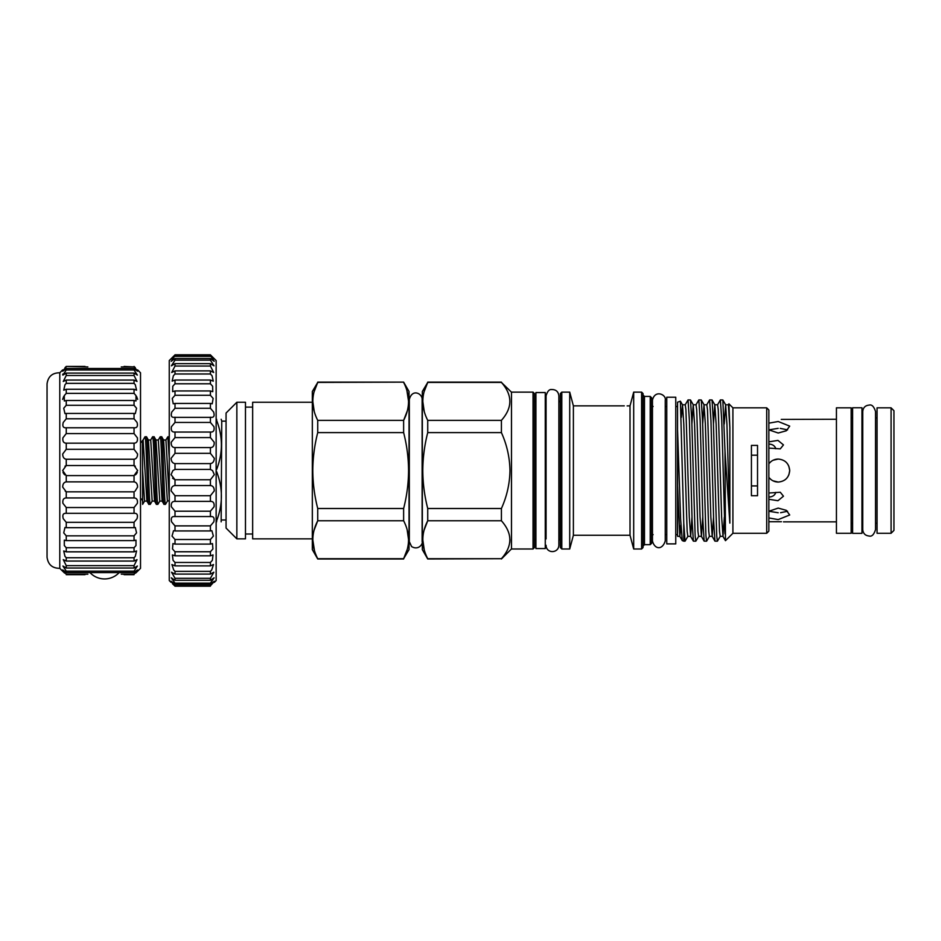 <?xml version="1.0" encoding="UTF-8"?>
<svg xmlns="http://www.w3.org/2000/svg" width="941" height="941" viewBox="0 0 941 941"><rect width="100%" height="100%" fill="white"/><g stroke="black" fill="none" stroke-linecap="round" stroke-linejoin="round"><path stroke-width="1.41" d="M121.283 366.931L134.045 366.931L124.106 366.437M87.854 366.931L66.246 366.437C61.741 370.801 61.741 370.801 66.246 366.437L65.011 367.637M121.283 574.186L134.045 574.186C138.55 569.352 138.55 568.823 134.045 572.61L134.045 571.14L137.362 566.023L134.045 568.023L134.045 565.623L66.246 565.623L63.27 559.648L66.246 561.048L66.246 557.754L64.964 556.343L63.729 550.956L66.246 551.838L66.246 547.744L64.306 545.545L64.306 540.146L66.246 540.616L66.246 535.841L63.729 532.888L64.964 527.489L66.246 527.678L66.246 522.314L63.27 518.703C62.212 514.856 63.2 513.068 66.246 513.339L66.246 507.528L62.929 503.329C62.459 499.824 63.565 498.036 66.246 497.942L66.246 491.825L62.718 487.144C62.729 484.027 63.906 482.262 66.246 481.874L66.246 475.593L62.647 470.559L66.246 465.524L66.246 459.243C63.906 458.855 62.729 457.091 62.718 453.974L66.246 449.292L66.246 443.176C63.565 443.082 62.459 441.294 62.929 437.788L66.246 433.589L66.246 427.779C63.2 428.049 62.212 426.261 63.27 422.415L66.246 418.792L66.246 413.428L64.964 413.617L63.729 408.229L66.246 405.277L66.246 400.49L64.306 400.972L64.306 395.573L66.246 393.373L66.246 389.28L63.729 390.162L64.964 384.763L66.246 383.363L66.246 380.07L63.27 381.47L66.246 375.494L66.246 373.083L62.929 375.094L66.246 369.978L66.246 368.507L62.718 371.213M85.019 574.68L66.246 574.68C61.741 570.317 61.741 570.317 66.246 574.68L66.246 574.186C61.741 569.352 61.741 568.823 66.246 572.61L66.246 571.14L62.929 566.023L66.246 568.023L66.246 565.623M134.045 565.623L137.021 559.648L134.045 561.048L134.045 557.754L66.246 557.754M134.045 557.754L135.316 556.343L136.551 550.956L134.045 551.838L134.045 547.744L66.246 547.744M134.045 547.744L135.986 545.545L135.986 540.146L134.045 540.616L134.045 535.841L66.246 535.841M134.045 535.841L136.551 532.888L135.316 527.489L134.045 527.678L134.045 522.314L66.246 522.314M134.045 522.314L137.021 518.703C138.08 514.856 137.08 513.068 134.045 513.339L134.045 507.528L66.246 507.528M134.045 507.528L137.362 503.329C137.821 499.824 136.716 498.036 134.045 497.942L134.045 491.825L66.246 491.825L65.247 491.19M135.034 491.19L137.562 487.144C137.551 484.027 136.374 482.262 134.045 481.874L134.045 475.593L66.246 475.593M134.045 475.593L137.633 470.559L134.045 465.524L66.246 465.524L64.988 466.183M135.304 466.183L134.045 465.524L134.045 459.243L66.246 459.243M134.045 459.243C136.374 458.855 137.551 457.091 137.562 453.974L134.045 449.292L66.246 449.292M134.045 449.292L134.045 443.176L66.246 443.176M134.045 443.176C136.716 443.082 137.821 441.294 137.362 437.788L134.045 433.589L66.246 433.589M134.045 433.589L134.045 427.779L66.246 427.779M134.045 427.779L134.045 427.779C137.08 428.049 138.08 426.261 137.021 422.415L134.045 418.792L66.246 418.792M134.045 418.792L134.045 413.428L66.246 413.428M134.045 413.428L135.316 413.617L136.551 408.229L134.045 405.277L66.246 405.277M134.045 405.277L134.045 400.49L66.246 400.49M134.045 400.49L135.986 400.972L135.986 395.573L134.045 393.373L66.246 393.373M134.045 393.373L134.045 389.28L66.246 389.28M134.045 389.28L136.551 390.162L135.316 384.763L134.045 383.363L66.246 383.363M134.045 383.363L134.045 380.07L66.246 380.07M134.045 380.07L137.021 381.47L134.045 375.494L66.246 375.494M137.633 369.907L140.515 372.789L140.515 568.329L137.633 571.211M134.528 513.304L65.752 513.304M137.562 569.905L134.045 572.61L66.246 572.61L62.718 569.905M124.106 574.68L134.045 574.68C138.55 570.317 138.55 570.317 134.045 574.68L134.045 574.186M135.657 573.104L137.28 571.552M137.292 472.394L136.445 473.876M136.41 473.911L135.304 474.934M59.777 372.789C52.331 372.801 48.097 376.494 47.05 383.857L47.05 557.248C48.097 564.624 52.331 568.317 59.777 568.329L59.777 372.789L62.647 369.907M62.988 472.394L63.847 473.876M63.87 473.911L64.976 474.934M64.635 573.104L63.012 571.552M169.262 436.765L167.839 436.765L169.262 458.044M161.676 436.765L163.581 440L167.392 501.106L165.487 504.352C164.216 506.411 162.946 434.695 161.676 436.765L160.229 436.765C161.487 434.695 162.769 506.411 164.028 504.352L162.123 501.106L163.052 494.06M165.487 504.352L164.028 504.352M154.077 436.765L155.971 440L159.782 501.106L157.876 504.352C156.606 506.411 155.336 434.695 154.077 436.765L152.618 436.765C153.889 434.695 155.159 506.411 156.418 504.352L154.524 501.106L150.713 440L152.618 436.765M157.876 504.352L156.418 504.352M146.467 436.765L148.372 440L152.171 501.106L150.266 504.352C148.996 506.411 147.725 434.695 146.467 436.765L145.008 436.765C146.278 434.695 147.549 506.411 148.819 504.352L146.914 501.106L143.103 440L145.008 436.765M150.266 504.352L148.819 504.352M163.581 440L165.934 440L167.839 436.765M155.971 440L158.323 440L160.229 436.765M140.515 442.635A3.599 3.599 0 0 0 142.409 440.576L142.573 470.194L144.561 501.106L142.62 504.352L142.62 471.347M140.515 498.483A3.599 3.599 0 0 1 142.62 501.765M781.301 521.714L768.856 521.726L781.442 521.726M768.856 493.025L780.277 492.249L783.465 496.201L777.948 500.718L768.856 499.259M768.856 441.858L777.96 440.4L783.465 444.905L780.277 448.869L768.856 448.092M768.856 444.034C772.573 444.27 774.89 445.834 775.807 448.739M836.431 419.263L781.253 419.404M780.23 428.39L787.558 429.861M787.558 511.257L780.583 512.704M768.856 423.168L778.207 421.509L789.711 426.132L786.335 430.766L778.207 433.013L768.856 429.872L778.207 428.343M788.781 466.054L789.711 470.559C789.017 477.546 785.182 481.38 778.207 482.063L772.961 480.792M768.856 463.854C771.185 460.761 774.302 459.161 778.207 459.055C785.182 459.726 789.017 463.56 789.711 470.559L788.84 474.946M778.207 482.063C774.302 481.957 771.185 480.357 768.856 477.263M778.207 512.763L768.856 511.257L778.207 508.093L786.335 510.351L789.711 514.986L778.207 519.597L768.856 517.95M851.17 470.559L851.17 407.829L836.431 407.829L836.431 533.288L851.17 533.288L851.17 470.559M852.617 470.559L852.617 407.759L861.956 407.759L861.956 533.359L852.617 533.359L852.617 470.559M891.08 407.829L893.95 410.711L893.95 530.406L891.08 533.288L891.08 407.829L877.059 407.829L877.059 533.288L891.08 533.288M751.424 485.921L757.529 485.921M172.462 583.691L175.014 586.196C170.086 581.385 170.086 581.385 175.014 586.196L210.396 586.196C215.324 581.385 215.324 581.385 210.396 586.196L210.396 585.784C215.324 580.55 215.324 580.068 210.396 584.349L210.396 583.138L214.125 577.809L210.396 580.291L210.396 578.292L213.854 572.222L210.396 574.092L210.396 571.352L211.713 569.94L213.489 564.541L210.396 565.882L210.396 562.459L212.348 560.33L213.031 554.931L210.396 555.813L210.396 551.767L212.901 548.968L212.49 543.58L210.396 544.098L210.396 539.499L213.384 536.088L211.878 530.7L210.396 530.936L210.396 525.89L213.772 521.926C214.736 517.915 213.607 516.139 210.396 516.609L210.396 511.198L214.066 506.776C214.501 503.07 213.278 501.282 210.396 501.377L210.396 495.719L214.254 490.908C214.242 487.544 212.96 485.768 210.396 485.556L210.396 479.757L214.336 474.652L212.537 470.559L210.396 469.43L210.396 463.607C212.795 463.254 214.113 461.49 214.313 458.314L210.396 453.339L210.396 447.598C213.113 447.54 214.372 445.74 214.172 442.211L210.396 437.577L210.396 432.025C213.442 432.307 214.619 430.519 213.936 426.661L210.396 422.45L210.396 417.216C213.783 417.875 214.842 416.122 213.595 411.97L210.396 408.265L210.396 403.43L212.196 403.807L213.148 398.408L210.396 395.302L210.396 390.962L212.772 391.656L212.631 386.257L210.396 383.787L210.396 380.046L213.266 381.14L212.043 375.753L210.396 373.977L210.396 370.883L213.689 372.483L210.396 366.037L210.396 363.661L214.007 365.826L210.396 360.132L210.396 358.521L214.219 361.32L210.396 355.569C215.324 360.121 215.324 359.885 210.396 354.851L216.148 360.556L216.148 580.55L214.348 582.35M210.502 501.377L174.908 501.377M211.219 516.538L174.285 516.538M214.289 581.209L210.396 584.349L175.014 584.349L171.121 581.209M171.062 582.35L169.262 580.55L169.262 360.556L175.014 354.851C170.086 359.885 170.086 360.121 175.014 355.569L171.191 361.32L175.014 358.521L175.014 360.132L171.403 365.826L175.014 363.661L175.014 366.037L171.721 372.483L175.014 370.883L175.014 373.977L173.367 375.753L172.144 381.14L175.014 380.046L175.014 383.787L172.779 386.257L172.638 391.656L175.014 390.962L175.014 395.302L172.262 398.408L173.215 403.807L175.014 403.43L175.014 408.265L171.815 411.97C170.568 416.122 171.627 417.875 175.014 417.216L175.014 422.45L171.474 426.661C170.791 430.519 171.968 432.307 175.014 432.025L175.014 437.577L171.238 442.211C171.039 445.74 172.297 447.528 175.014 447.598L175.014 453.339L171.097 458.314C171.297 461.49 172.603 463.254 175.014 463.607L175.014 469.43L172.873 470.559L171.074 474.652L175.014 479.757L172.568 478.181M210.396 479.757L175.014 479.757L175.014 485.556C172.462 485.768 171.168 487.544 171.156 490.908L175.014 495.719L175.014 501.377C172.132 501.271 170.909 503.07 171.344 506.776L175.014 511.198L175.014 516.609C171.803 516.139 170.674 517.915 171.638 521.926L175.014 525.89L175.014 530.936L173.532 530.689L172.027 536.088L175.014 539.499L175.014 544.098L172.921 543.58L172.509 548.968L175.014 551.767L175.014 555.813L172.379 554.931L173.062 560.33L175.014 562.459L175.014 565.882L171.921 564.541L173.697 569.94L175.014 571.352L175.014 574.092L171.556 572.222L175.014 578.292L175.014 580.291L171.286 577.809L175.014 583.138L175.014 584.349C170.086 580.068 170.086 580.55 175.014 585.784L175.014 586.196M210.396 363.661L175.014 363.661M210.396 370.883L175.014 370.883M210.396 380.046L175.014 380.046M210.396 390.962L175.014 390.962M210.396 403.43L175.014 403.43M211.56 417.357L173.897 417.357M210.808 432.048L174.544 432.048M210.396 447.598L175.014 447.598M210.396 463.607L175.014 463.607M210.396 495.719L175.014 495.719M210.396 511.198L175.014 511.198M210.396 525.89L175.014 525.89M210.396 539.499L175.014 539.499M210.396 551.767L175.014 551.767M210.396 562.459L175.014 562.459M210.396 571.352L175.014 571.352M210.396 578.292L175.014 578.292M226.063 421.133L221.747 421.133L221.159 521.855M216.148 469.43L216.148 471.676M216.148 520.726L216.63 520.726C222.958 504.4 222.958 488.061 216.63 471.676M216.63 520.726L216.63 521.855C222.958 521.855 222.958 521.855 216.63 521.855L216.148 521.855M535.923 470.559L535.923 392.55L545.274 392.55L545.274 548.556L535.923 548.556L535.923 470.559M675.756 397.231L675.756 543.886L666.769 543.886L666.769 397.231L675.756 397.231M641.609 392.126L643.044 393.561L643.044 547.556L641.609 548.991L641.609 392.126L633.693 392.126L633.693 548.991L641.609 548.991M650.231 396.432L651.666 397.878L651.666 543.239L650.231 544.674L650.231 396.432L644.479 396.432L644.479 544.674L643.044 546.121M424.109 530.089L427.732 520.761C421.203 533.335 421.203 545.992 427.732 558.707L501.412 558.707L427.732 558.989L422.333 549.638L422.333 391.48L427.732 382.411C421.203 394.997 421.203 407.641 427.732 420.356L501.412 420.356C512.645 407.747 512.645 395.102 501.412 382.411L427.732 382.411L424.109 391.738M427.732 432.613C424.532 445.034 422.885 457.691 422.791 470.559C422.874 483.321 424.52 495.978 427.732 508.505L501.412 508.505C506.87 496.389 509.728 483.745 509.975 470.559C509.716 457.338 506.87 444.693 501.412 432.613L427.732 432.613L427.732 420.356M424.238 411.464L422.791 401.384M407.253 549.379L403.63 558.707L409.029 549.638L409.029 391.48L403.63 382.128L317.729 382.411C311.212 394.997 311.212 407.641 317.729 420.356L403.63 420.356C410.158 407.782 410.158 395.126 403.63 382.411M406.9 390.539L408.57 401.384M407.253 411.017L403.63 420.356L403.63 432.613L317.729 432.613C314.541 445.046 312.894 457.691 312.788 470.559C312.882 483.333 314.517 495.978 317.729 508.505L403.63 508.505C406.841 495.978 408.488 483.321 408.57 470.559C408.476 457.691 406.83 445.034 403.63 432.613M534.488 393.561L534.488 547.556L533.041 548.991L533.041 392.126L534.488 393.561M560.365 470.559L560.365 393.561L561.801 392.126L561.801 548.991L560.365 547.556L560.365 470.559M403.63 558.989L317.729 558.989L312.33 549.638L312.33 391.48L317.729 382.411L314.118 391.738M317.729 432.613L317.729 420.356M314.235 411.464L312.788 401.384M312.33 538.852L252.659 538.852L252.659 402.254L312.33 402.254M236.85 538.852L245.472 538.852L245.472 402.254L236.85 402.254L236.85 538.852L226.063 528.077L226.063 413.04L236.85 402.254M511.481 392.197L501.412 382.411M501.412 420.356L501.412 432.613M533.041 548.991L511.481 548.991L511.481 392.126L533.041 392.126M627.141 405.912C623.436 405.853 623.436 405.853 627.141 405.912L630.023 405.853L630.023 535.264L573.387 535.264L569.717 548.991L569.717 392.126L561.801 392.126M573.387 535.264L573.387 405.853L569.717 392.126M677.555 533.488L677.555 429.931L680.614 518.844L682.272 540.593L683.778 541.193L683.778 523.196L685.036 541.193L687.906 536.276M683.778 523.196L680.414 401.207L677.555 402.183L677.555 429.931M766.703 533.288L766.703 407.829L768.856 409.982L768.856 531.124L766.703 533.288L732.91 533.288L732.91 407.829L728.922 403.842L729.851 427.72L729.851 523.114L725.005 451.292L722.841 399.984L725.652 404.842L726.923 424.038L729.851 523.114M728.31 404.842L728.922 403.842M732.91 533.288L725.464 540.675L725.005 451.292M751.424 445.399L751.424 495.719L757.529 495.719L757.529 445.399L751.424 445.399M695.811 541.193L693.376 541.134L692.094 520.502L689.4 420.615L688.047 399.925L690.494 399.984L691.776 420.615L695.14 535.817L695.811 541.193L698.692 536.276M688.047 399.925L685.177 404.842M725.005 533.912L721.747 420.615L720.394 399.925L722.841 399.984M720.394 399.925L717.524 404.842M717.383 541.193L714.937 541.134L713.654 520.502L710.961 420.615L709.62 399.925L712.055 399.984L713.337 420.615L716.713 535.817L717.383 541.193L720.253 536.276M709.62 399.925L706.738 404.842M706.597 541.193L704.15 541.134L702.88 520.502L700.175 420.615L698.834 399.925L701.268 399.984L702.551 420.615L705.926 535.817L706.597 541.193L709.467 536.276M698.834 399.925L695.952 404.842M757.529 455.197L751.424 455.197M216.63 469.43C222.958 453.115 222.958 436.765 216.63 420.392L216.148 420.392M216.148 419.263L216.63 419.263C222.958 419.263 222.958 419.263 216.63 419.263C222.958 419.263 222.958 419.263 216.63 419.263L216.63 420.392M424.238 549.803L422.791 539.734M509.975 539.793L509.775 542.545M501.412 558.707C512.645 546.086 512.645 533.441 501.412 520.761L427.732 520.761L427.732 508.505M501.412 508.505L501.412 520.761M407.135 529.654L408.57 539.734M314.459 550.567L312.788 539.734M314.118 530.101L317.729 520.761C311.212 533.335 311.212 545.992 317.729 558.707L403.63 558.707C410.158 546.121 410.158 533.476 403.63 520.761L317.729 520.761L317.729 508.505M403.63 508.505L403.63 520.761M677.555 534.876L677.555 536.335L679.849 536.335L680.884 524.937M681.355 417.31L682.507 404.842L683.789 424.038L687.153 531.336L687.836 536.335L690.635 536.335L691.988 517.127M691.882 423.979L693.223 404.771L694.576 424.038L697.94 531.336L698.622 536.335L701.421 536.335L702.762 517.127M702.668 423.979L704.009 404.771L705.362 424.038L708.726 531.336L709.396 536.335L712.208 536.335L713.549 517.127M713.443 423.979L714.795 404.771L716.136 424.038L719.512 531.336L720.183 536.335L722.994 536.335L724.335 517.127M724.229 423.979L725.652 404.842M677.555 485.803L679.849 536.335M682.437 404.771L685.248 404.771L685.918 409.782L689.294 517.068L690.635 536.335M693.223 404.771L696.034 404.771L696.705 409.782L700.069 517.068L701.421 536.335M704.009 404.771L706.809 404.771L707.491 409.782L710.855 517.068L712.208 536.335M714.795 404.771L717.595 404.771L718.265 409.782L721.641 517.068L722.994 536.335M725.582 404.771L728.381 404.771L729.851 427.72M210.396 585.784L175.014 585.784M210.396 583.138L175.014 583.138M210.396 580.291L175.014 580.291M210.396 574.092L175.014 574.092M210.396 565.882L175.014 565.882M210.396 555.813L175.014 555.813M210.396 544.098L175.014 544.098M210.396 530.936L175.014 530.936M210.396 485.556L175.014 485.556M210.396 469.43L175.014 469.43L172.873 470.559M210.396 453.339L175.014 453.339M210.396 437.577L175.014 437.577M210.396 422.45L175.014 422.45M210.396 408.265L175.014 408.265M210.396 395.302L175.014 395.302M210.396 383.787L175.014 383.787M210.396 373.977L175.014 373.977M210.396 366.037L175.014 366.037M210.396 360.132L175.014 360.132M210.396 358.521L175.014 358.521M210.396 356.38L175.014 356.38M210.396 355.569L175.014 355.569C170.086 360.121 170.086 359.885 175.014 354.851L210.396 354.851C215.324 359.885 215.324 360.121 210.396 355.569M773.161 460.22L778.207 459.055M775.807 492.378C774.902 495.284 772.585 496.848 768.856 497.083M142.62 480.275L142.573 470.194M85.019 366.437L66.246 366.437M87.854 574.186L66.246 574.186M134.045 571.14L66.246 571.14M134.045 568.023L66.246 568.023M134.045 561.048L66.246 561.048M134.045 551.838L66.246 551.838M134.045 540.616L66.246 540.616M134.045 527.678L66.246 527.678M134.045 497.942L66.246 497.942M134.045 481.874L66.246 481.874M134.045 375.494L134.045 373.083L66.246 373.083M134.045 373.083L137.362 375.094L134.045 369.978L66.246 369.978M134.045 369.978L134.045 368.507L66.246 368.507C61.741 372.295 61.741 371.766 66.246 366.931M63.494 369.907L62.647 371.154M62.976 373.977L62.647 374.836M63.729 396.432L62.647 399.384M136.563 396.432L137.633 399.384M136.786 369.907L137.633 371.154M134.045 366.437C138.55 370.801 138.55 370.801 134.045 366.437L135.269 367.637M134.045 366.931C138.55 371.766 138.55 372.295 134.045 368.507L137.562 371.213M560.365 540.369L558.93 538.922L558.86 402.183M158.323 440L162.123 501.106L159.782 501.106M165.934 440L169.262 498.142M875.542 411.499L875.542 529.618C873.918 534.653 871.789 536.782 869.143 536.017C865.261 535.641 863.132 533.5 862.744 529.618L862.744 411.499C863.132 407.606 865.261 405.477 869.143 405.1C871.789 404.324 873.918 406.465 875.542 411.499L875.542 417.898L877.059 417.898M877.059 523.22L875.542 523.22L875.542 529.618M89.995 572.61A19.949 19.949 0 0 0 119.142 572.61M59.777 568.329L62.647 571.211M852.617 417.898L851.17 417.898M862.744 417.898L861.956 417.898M226.063 519.985L221.747 519.985M652.466 470.559L652.466 400.172C654.901 389.221 666.581 394.667 665.263 400.172L665.263 540.946C662.099 550.814 654.336 549.003 652.466 540.946L652.466 470.559M545.274 538.922L546.062 538.922L546.062 395.855L546.062 402.183L545.274 402.183M546.062 545.251C546.239 553.814 558.589 553.555 558.86 545.251L558.86 395.855C558.354 391.55 555.908 389.445 551.508 389.539C549.203 389.256 547.391 391.362 546.062 395.855M653.113 534.617L651.666 536.052M535.923 538.922L534.488 540.369M252.659 407.112L245.472 407.112M630.023 405.853L633.693 392.126M766.703 407.829L732.91 407.829M624.271 405.853L573.387 405.853M422.121 470.559L422.121 399.455C422.556 393.879 412.37 388.068 409.323 399.455L409.323 541.663L411.582 546.545C418.592 550.826 423.227 543.569 422.121 541.663L422.121 470.559M677.555 406.5L675.756 406.5M666.769 406.5L665.263 406.5M666.769 534.617L665.263 534.617M677.555 534.617L675.756 534.617M501.412 382.128L427.732 382.128M403.63 382.128L317.729 382.128M685.036 541.193L683.778 541.193M650.231 544.674L644.479 544.674M630.023 535.264L633.693 548.991M569.717 548.991L561.801 548.991M511.481 548.921L501.412 558.989M252.659 534.006L245.472 534.006M558.93 402.183L560.365 400.748M535.923 402.183L534.488 400.748M712.055 399.984L714.866 404.842M701.268 399.984L704.08 404.842M690.494 399.984L693.294 404.842M680.414 401.207L682.507 404.842M725.464 540.675L722.911 536.276M679.778 536.276L682.272 540.593M690.565 536.276L693.376 541.134M701.351 536.276L704.15 541.134M712.137 536.276L714.937 541.134M653.113 406.5L651.666 405.065M644.479 396.432L643.044 394.997M652.466 534.77L652.466 540.946M221.159 419.263L221.747 421.133M210.396 354.804L175.014 354.804M862.744 523.22L861.956 523.22M852.617 523.22L851.17 523.22M836.431 521.855L783.465 521.855M144.561 501.106L146.914 501.106M148.372 440L150.713 440M152.171 501.106L154.524 501.106M167.392 501.106L169.262 500.647M143.103 440L142.409 440.576"/></g></svg>
